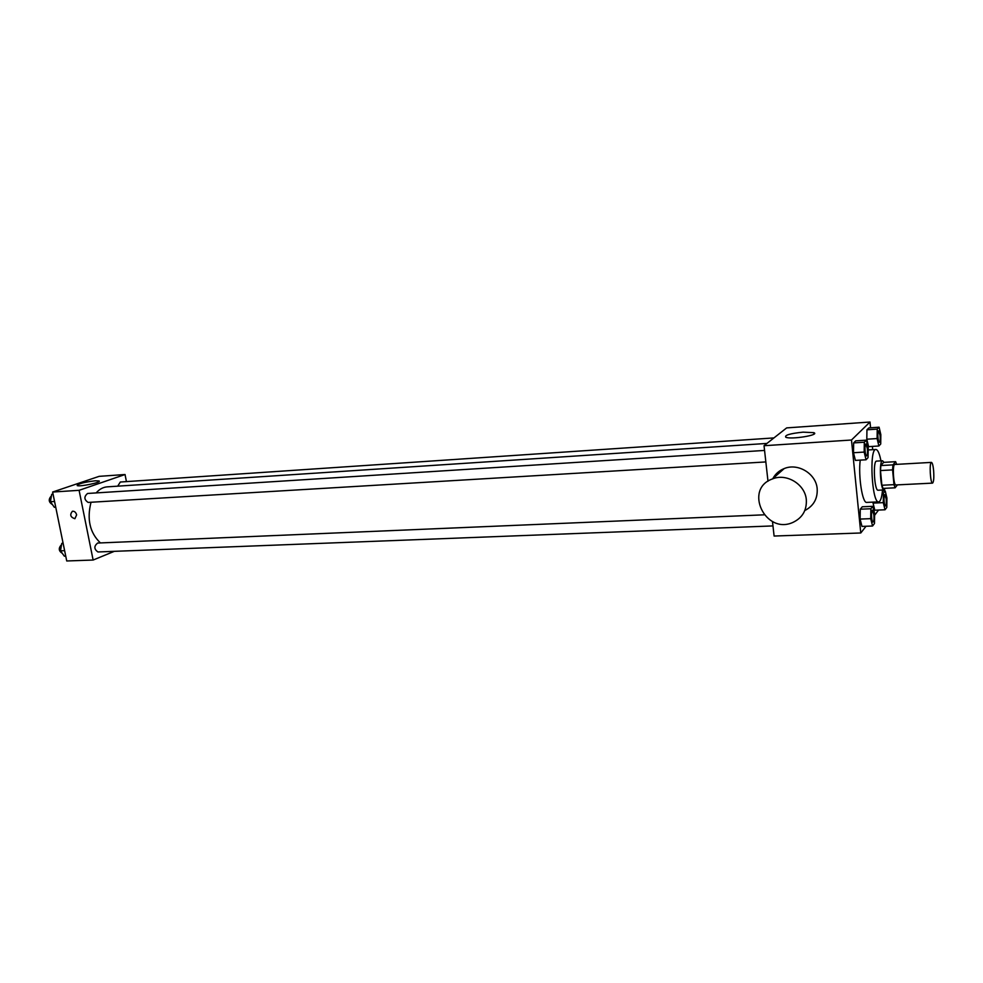 <?xml version="1.0" encoding="UTF-8"?>
<svg xmlns="http://www.w3.org/2000/svg" width="983" height="983" viewBox="0 0 983 983"><rect width="100%" height="100%" fill="white"/><g stroke="black" fill="none" stroke-linecap="round" stroke-linejoin="round"><path stroke-width="1.47" d="M933.617 470.513C934.096 477.849 933.739 482.051 932.548 483.12C930.299 483.771 929.144 461.998 931.442 462.391C932.375 462.723 933.088 465.426 933.617 470.513M932.548 483.12L895.906 484.951C893.4 485.602 892.257 464.087 894.813 464.468L931.442 462.391M895.12 487.814L883.066 488.404L881.886 485.258L880.473 470.562L880.854 465.549L883.643 462.366L895.636 461.678L892.945 464.873L892.576 469.899L893.977 484.656L895.12 487.814L897.43 484.877M895.636 461.678L896.631 464.357M883.987 462.342L882.55 460.769C878.765 460.228 880.399 490.873 884.098 489.927L885.339 488.293M884.098 489.927L878.126 490.222C874.354 491.168 872.72 460.572 876.566 461.113L882.55 460.769M880.854 465.549L892.945 464.873M881.886 485.258L893.977 484.656M880.473 470.562L892.576 469.899M882.513 490.013C881.825 497.533 880.547 501.49 878.679 501.871C871.909 503.628 868.96 448.445 875.89 449.477C877.794 449.661 879.478 453.458 880.952 460.867M878.679 501.871L866.785 502.399C862.435 503.628 858.122 476.153 860.236 460.118M872.818 506.319L862.288 506.773L860.272 509.206L860.113 519.073L861.98 526.409L872.56 526.016L874.501 523.472L874.637 513.667L872.818 506.319L870.864 508.752L870.717 518.655L872.56 526.016M866.342 440.163L855.738 440.851L853.662 442.903L853.49 452.733L855.407 460.4L866.048 459.786L868.05 457.623L868.198 447.867L866.342 440.163L864.315 442.227L864.168 452.082L866.048 459.786M870.557 427.789L870.004 422.026L851.487 440.015L860.776 532.983L866.035 526.261M874.612 515.301L878.569 510.054M872.695 449.673L872.376 446.405M883.299 502.645L873.064 503.099L874.809 510.214L885.019 509.784L886.813 507.437L886.924 498.037L885.228 490.91L883.41 493.159L883.299 502.645L885.019 509.784M879.097 427.2L868.874 427.912L866.945 429.804L866.809 439.217L868.591 446.651L878.863 445.999L880.719 444.009L880.829 434.658L879.097 427.2L877.229 429.104L877.106 438.541L878.863 445.999M772.478 521.494L774.1 536.042L860.776 532.983M870.004 422.026L786.658 427.9L764.037 445.717L767.993 481.24M764.037 445.717L851.487 440.015M803.099 432.151L813.801 432.655C820.449 434.953 790.946 439.782 785.798 437.238C784.373 435.186 790.135 433.491 803.099 432.151M772.871 478.561C775.39 473.929 779.15 470.599 784.176 468.584C797.926 462.698 816.111 473.683 817.18 488.735C817.721 498.7 813.592 505.962 804.819 510.533M806.318 499.733C806.859 510.251 802.447 517.783 793.072 522.342C765.401 535.207 743.418 489.006 772.441 478.942C786.511 472.934 805.175 484.287 806.318 499.733M100.413 542.935C89.846 532.786 86.725 519.221 91.026 502.252M96.162 492.913C99.406 489.19 103.104 487.163 107.233 486.855L766.924 443.431M773.928 437.926L120.307 482.026L117.714 486.167M772.97 525.917L97.956 551.967C93.963 549.153 93.864 546.179 97.636 543.046L764.049 514.822M765.843 461.936L88.163 502.424C84.034 499.671 83.838 496.685 87.573 493.466L764.565 450.435M126.426 481.609L125.038 474.519L79.095 490.32L93.127 560.04L114.286 551.34M125.038 474.519L99.148 476.35L52.627 492.041L66.733 560.974L93.127 560.04M52.627 492.041L79.095 490.32M95.326 480.785L99.05 480.957C102.355 482.223 79.353 487.052 77.165 485.541C78.357 483.71 84.415 482.125 95.326 480.785M76.637 514.834L74.892 518.717C70.42 517.23 69.596 514.736 72.41 511.258C74.45 511.062 75.851 512.254 76.637 514.834M74.892 518.717L74.892 518.717C70.42 517.23 69.596 514.736 72.41 511.258M53.008 493.908L51.694 494.363L50.416 501.723L54.348 507.289L55.724 507.203M50.416 501.723L54.556 501.477M51.694 494.363L53.082 494.265M52.418 504.549C48.548 502.19 48.228 499.278 51.448 495.825M63.035 542.923L61.757 543.427L60.491 550.824L64.362 556.194L65.75 556.132M60.491 550.824L64.62 550.652M61.757 543.427L63.133 543.366M62.31 553.343C58.562 550.971 58.304 548.084 61.548 544.656M879.318 442.313L879.318 442.313C877.844 442.694 877.143 430.677 878.642 430.861L880.104 435.469C880.375 439.45 880.129 441.736 879.355 442.313C877.893 442.694 877.192 430.665 878.691 430.849L878.642 430.861M868.874 427.912L866.945 429.804L866.809 439.217L877.106 438.541M866.809 439.217L868.591 446.651M866.945 429.804L877.229 429.104M866.527 455.915L866.527 455.915C864.942 456.309 864.229 443.8 865.851 443.997L867.399 448.739C867.694 452.917 867.411 455.301 866.576 455.915C864.991 456.309 864.278 443.8 865.9 443.997L865.851 443.997M855.738 440.851L853.662 442.903L853.49 452.733L864.168 452.082M853.49 452.733L855.407 460.4M853.662 442.903L864.315 442.227M885.4 506.012L885.4 506.012C883.95 506.356 883.361 494.424 884.835 494.646L886.211 498.995C886.482 503.075 886.236 505.409 885.45 506.012C884 506.356 883.41 494.424 884.884 494.646L884.835 494.646M873.064 503.099L874.809 510.214M882.415 491.045L885.228 490.91M882.169 493.22L883.41 493.159M873.015 522.059L872.965 522.059C871.405 522.415 870.815 510.005 872.4 510.238L873.862 514.711C874.157 518.975 873.875 521.42 873.015 522.059C871.454 522.415 870.852 510.005 872.449 510.226M862.288 506.773L860.272 509.206L860.113 519.073L870.717 518.655M860.113 519.073L861.98 526.409M860.272 509.206L870.864 508.752M868.161 449.956L875.89 449.477M784.176 468.584L772.441 478.942M813.949 434.117L813.801 432.655"/></g></svg>
